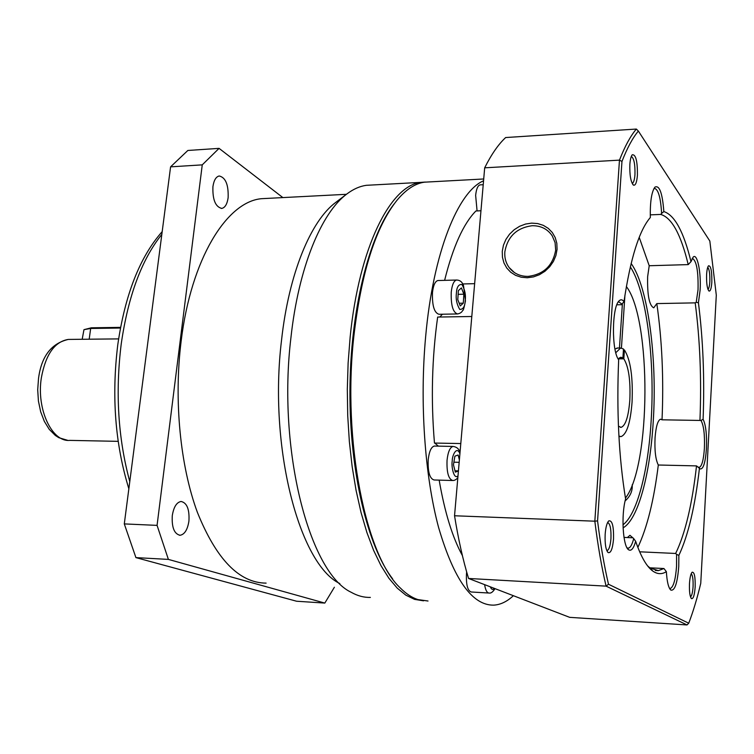 <?xml version="1.0" encoding="UTF-8"?>
<svg xmlns="http://www.w3.org/2000/svg" width="754" height="754" viewBox="0 0 754 754"><rect width="100%" height="100%" fill="white"/><g stroke="black" fill="none" stroke-linecap="round" stroke-linejoin="round"><path stroke-width="1.13" d="M267.604 198.377L261.544 198.688C226.681 201.648 191.026 258.999 181.13 341.26C173.75 400.317 180.234 466.057 197.407 512.409C216.36 559.383 239.272 582.955 266.115 583.125M339.818 583.568C299.442 564.388 268.424 447.461 281.534 340.224C288.848 273.297 310.95 220.488 335.907 202.279L347.076 193.816C353.447 189.047 359.856 186.21 366.321 185.314L371.967 185.013M370.365 597.404C363.956 597.602 357.547 595.886 351.138 592.258C309.564 572.908 277.293 450.383 290.912 337.82C298.49 267.651 321.383 212.543 347.076 193.816M423.541 600.825L414.577 599.373L405.841 595.16L397.245 588.129L388.923 578.29L381.006 565.679L373.626 550.401L366.934 532.607L361.043 512.531L356.086 490.439L352.165 466.669L349.356 441.608L347.726 415.68L347.311 389.318L348.122 362.994L350.139 337.17C359.027 247.189 390.591 185.192 421.052 182.364L425.36 182.053M228.142 197.661C227.199 204.08 225.088 207.661 221.808 208.406C215.456 206.945 212.496 199.697 212.92 186.672C213.872 180.291 215.974 176.728 219.207 175.984C225.597 177.473 228.575 184.702 228.142 197.661M188.924 521.071C187.558 529.713 184.607 534.445 180.083 535.274C174.231 533.973 171.639 527.423 172.289 515.604C173.693 506.999 176.625 502.287 181.083 501.476C186.973 502.786 189.584 509.318 188.924 521.071M118.614 338.895L82.62 339.272M282.863 197.586L219.075 148.368L202.251 164.862L157.068 525.378L168.387 559.402L324.814 603.077L334.38 587.253M324.814 603.077L296.586 601.23L135.918 557.611L168.387 559.402M157.068 525.378L124.297 523.907L135.918 557.611M124.297 523.907L170.583 166.851L202.251 164.862M219.075 148.368L187.85 150.47L170.583 166.851M392.589 578.789C367.679 546.659 349.564 471.721 349.931 391.119C350.261 310.507 369.036 235.738 394.229 203.825C369.036 235.738 350.261 310.507 349.931 391.119C349.564 471.721 367.679 546.659 392.589 578.789M120.451 328.037L90.669 328.471L83.967 329.658L82.195 339.272M120.574 327.368L91.309 327.802L83.967 329.658M428.018 601.013L417.923 599.581C412.033 597.686 406.236 593.888 400.534 588.195C365.935 556.876 342.25 441.109 353.749 337.123C361.185 272.769 375.586 227.171 396.953 200.319C405.888 189.574 415.03 183.533 424.379 182.185L429.667 181.893M513.38 595.698C507.084 601.588 500.533 604.736 493.747 605.142C472.296 605.509 453.917 579.647 438.611 527.555C424.766 476.038 419.563 402.372 425.671 336.341C433.182 252.599 458.027 191.469 483.559 180.8M477.075 210.922L475.642 195.399C476.311 189.056 477.782 185.55 480.034 184.881L480.411 184.862M457.094 313.966L438.951 314.277C434.238 312.825 432.08 305.596 432.476 292.59C433.305 285.323 435.105 281.299 437.857 280.535L438.338 280.516M452.306 480.505L434.087 479.978C429.705 478.686 427.744 471.938 428.206 459.723C429.177 451.439 431.222 446.886 434.323 446.057L434.822 446.066M488.667 593.021L471.278 591.994C467.631 590.853 466.029 584.793 466.481 573.832L466.669 571.975M462.409 555.604C452.485 537.498 444.737 512.343 439.158 480.119M438.394 446.142L434.766 443.069M460.798 443.55L434.464 443.06C430.845 400.044 431.91 358.046 437.659 317.057L471.797 316.501M439.818 317.029L442.485 314.211M444.615 280.356C452.966 246.841 463.39 223.712 475.906 210.979L480.958 210.752M462.739 283.966L474.643 283.664M457.772 478.413L457.301 478.404M461.42 287.924L458.366 290.62L457.782 299.668L460.26 305.936L463.295 303.174L463.87 294.211L461.42 287.924M459.374 459.931L458.14 455.001L454.879 456.179L453.465 464.784L455.331 472.145L458.423 470.958M463.87 294.211L458.13 294.333M463.295 303.174L459.195 303.259M459.167 462.325L453.889 462.193M458.432 470.882L454.992 470.798M624.925 295.295L621.437 347.999M619.458 348.009L622.38 304.032M625.443 498.092C650.947 465.755 651.588 319.112 626.367 286.548M625.104 500.939C630.306 496.321 632.672 490.939 632.201 484.794M630.335 266.878C646.48 291.261 655.113 360.035 651.117 421.279C648.157 471.156 637.092 514.379 622.983 524.812M631.136 263.504C648.101 286.756 657.365 358.169 653.228 421.674C650.127 474.304 638.12 519.553 623.077 527.847M555.67 250.111C552.899 265.662 543.691 274.428 528.054 276.398C520.053 276.416 513.738 273.457 509.12 267.519C505.84 262.967 504.417 257.736 504.841 251.827C507.583 236.558 516.669 227.849 532.088 225.719C540.816 225.597 547.527 228.971 552.23 235.832L555.076 242.581L555.67 250.111M557.055 249.404L555.896 255.559L553.398 261.45L549.685 266.775L544.954 271.27L539.449 274.71L533.455 276.906L527.282 277.755L521.231 277.227L515.613 275.361L510.712 272.241L506.773 268.038L503.964 262.967L502.447 257.284L502.268 251.271L503.446 245.21L505.915 239.423L509.563 234.174L514.2 229.725L519.6 226.294L525.51 224.061L531.627 223.127L537.659 223.561L543.304 225.333L548.271 228.368L552.314 232.524L555.217 237.585L556.829 243.316L557.055 249.404M692.219 258.443L692.408 258.396C696.545 260.743 698.421 271.195 698.034 289.762L696.215 302.345L695.197 302.863L656.809 303.589C662.059 340.101 663.803 378.838 662.031 419.808L660.589 419.186C657.79 420.261 655.942 426.519 655.047 437.942C654.519 450.675 655.603 459.695 658.308 465.011L696.517 465.897C692.163 504.454 685.207 533.644 675.65 553.464L639.665 551.805M639.213 237.359L649.213 265.738L647.639 276.652C647.234 295.229 649.269 305.615 653.756 307.821L656.809 303.589M624.001 537.404L632.898 537.791L633.699 538.592C632.182 544.577 630.372 547.772 628.28 548.158L627.055 547.875M696.517 465.897L699.439 468.309C695.084 506.386 688.232 535.425 678.864 555.406L676.592 554.369L676.555 566.226C675.556 579.666 673.454 587.093 670.24 588.516L669.524 588.393M678.864 555.406L678.751 566.565C677.422 583.153 674.792 591.004 670.871 590.109C668.496 587.997 666.998 581.852 666.366 571.664L663.944 568.525L658.393 570.618L650.193 568.101L647.629 565.915M649.797 567.809L663.944 568.525M649.213 265.738L688.223 264.607L690.994 261.638L693.133 257.161C697.196 252.496 701.286 272.345 700.108 290.215L698.421 302.74C703.086 339.423 704.651 378.272 703.105 419.29L700.984 420.459C703.746 425.322 704.877 434.596 704.396 448.281C703.605 459.846 701.899 466.217 699.278 467.386L698.345 467.103M703.105 419.29C705.838 424.917 706.95 434.709 706.432 448.649C705.386 462.852 703.256 469.601 700.042 468.884L699.439 468.309M629.863 164.334C629.543 175.107 630.749 182.044 633.473 185.126C635.481 185.757 636.8 182.449 637.422 175.192C637.535 161.149 635.82 154.344 632.267 154.768C631.032 156.219 630.231 159.405 629.863 164.334M632.201 183.363L632.201 183.363C633.624 182.807 634.548 179.886 634.962 174.598C635.198 164.249 633.973 158.199 631.305 156.427M689.476 583.681C689.203 591.702 689.882 596.678 691.512 598.629C693.322 599.006 694.538 595.142 695.16 587.027C695.376 576.782 694.368 571.852 692.115 572.229C690.768 573.747 689.891 577.564 689.476 583.681M690.504 596.876C691.804 595.905 692.662 592.512 693.067 586.716C693.303 579.609 692.681 575.274 691.201 573.719M605.17 534.162C604.774 543.794 605.764 549.939 608.148 552.578C610.815 553.379 612.616 548.874 613.53 539.072C613.803 526.047 612.191 519.996 608.704 520.929C606.895 522.908 605.716 527.329 605.17 534.162M606.819 550.637L607.036 550.637C609.025 549.864 610.325 545.877 610.947 538.667C611.258 529.035 610.156 523.644 607.63 522.475M706.602 274.55C706.375 283.306 707.167 288.81 708.986 291.044C710.428 291.402 711.38 288.414 711.833 282.062C711.974 271.138 710.881 265.7 708.562 265.766C707.563 266.925 706.903 269.857 706.602 274.55M707.968 289.413C708.92 288.584 709.542 285.983 709.825 281.619C710.032 274.032 709.335 269.263 707.733 267.312M632.804 537.781L629.948 535.312L627.394 537.555M658.308 465.011C653.963 500.185 647.149 527.649 637.865 547.395M650.259 214.871L660.702 214.428C671.71 217.576 680.881 234.305 688.223 264.607M653.963 188.519L654.415 188.359C658.299 189.254 660.702 197.614 661.607 213.439L660.702 214.428M616.847 304.795L621.466 304.71L623.982 301.666C630.467 258.368 639.251 230.309 650.334 217.501C650.014 201.968 651.55 191.836 654.953 187.115C659.467 184.966 662.427 193.109 663.84 211.563C674.67 215.097 683.718 231.789 690.994 261.638M618.101 302.213L618.893 301.92L622.229 304.267M676.592 554.369L675.65 553.464M662.031 419.808L700.984 420.459M695.197 302.863C700.014 339.743 701.597 378.866 699.957 420.242M608.487 584.237L606.084 586.141L687.007 624.943L569.666 617.347L468.573 578.469L606.084 586.141C601.607 567.121 597.856 545.462 594.831 521.193L454.539 515.764L484.681 167.822L619.468 160.14L594.831 521.193L597.564 520.891L621.965 161.422C627.205 148.001 632.672 137.878 638.355 131.055L709.834 241.035L716.3 295.172L700.749 583.37C697.167 598.393 693.152 611.683 688.722 623.228L608.487 584.237C604.152 565.632 600.514 544.511 597.564 520.891M698.421 302.74L696.215 302.345M661.607 213.439L663.84 211.563M633.699 538.592L635.669 541.315C633.605 548.507 631.268 551.344 628.666 549.817C622.927 546.801 620.966 515.105 625.594 498.959C618.798 457.235 616.499 410.836 618.666 359.743C611.437 350.959 611.843 306.529 619.204 300.771C620.815 299.225 622.418 299.517 623.982 301.666M666.366 571.664C661.908 574.482 657.403 574.294 652.841 571.098C646.696 566.697 640.966 556.763 635.669 541.315M468.573 578.469C462.994 560.071 458.309 539.167 454.539 515.764M484.681 167.822C491.372 154.419 498.366 144.325 505.651 137.548L636.348 129.057C630.485 135.974 624.859 146.333 619.468 160.14L621.965 161.422M638.355 131.055L636.348 129.057M688.722 623.228L687.007 624.943M623.426 349.941L624.416 349.931C630.551 359.733 633.096 377.179 632.05 402.297C630.391 422.985 626.715 434.417 621.023 436.604L618.911 436.114M624.416 349.931L623.822 358.829C628.657 366.623 630.655 380.431 629.816 400.251C628.497 416.623 625.584 425.661 621.098 427.367L618.44 426.189M623.822 358.829L618.318 358.847M617.78 348.018L614.944 348.989L617.78 348.018M619.251 357.924L622.898 357.905L623.492 348.998L620.599 347.999L616.97 348.028M615.801 352.721L620.599 347.999M618.195 358.998L620.759 357.236L622.898 357.905M161.837 234.381C141.714 259.499 128.189 295.973 121.243 343.815C115.23 392.391 118.076 438.328 129.782 481.646M70.254 339.404L68.246 339.432C54.608 341.713 45.645 354.512 41.347 377.829C36.296 409.177 51.96 442.315 69.839 440.383L118.18 441.344M91.309 327.802L90.669 328.471L89.189 339.225M465.227 300.573C464.945 306.576 463.116 309.526 459.742 309.404C456.764 304.352 455.652 298.961 456.396 293.221C456.707 287.133 458.555 284.22 461.938 284.475C464.869 289.593 465.963 294.955 465.227 300.573M437.857 280.535L456.5 280.036C459.865 280.073 462.193 281.883 463.493 285.464L465.454 300.921C462.852 314.06 463.05 308.82 462.127 311.43C461.09 312.721 459.572 313.56 457.555 313.956C452.956 312.495 450.845 305.238 451.241 292.156C452.051 284.852 453.804 280.808 456.5 280.036L456.99 280.026M457.998 475.887C453.682 480.072 451.165 465.708 452.24 461.033C452.051 455.642 456.707 445.378 459.912 453.738M457.829 477.772C456.057 479.685 454.379 480.6 452.796 480.515C448.507 479.233 446.594 472.447 447.056 460.157C447.999 451.834 449.997 447.263 453.031 446.425L434.323 446.057M494.398 588.403C492.862 590.175 491.504 589.656 490.317 586.838M495.001 588.629C492.946 591.965 490.977 593.445 489.073 593.049C486.98 592.927 485.491 590.128 484.615 584.642M128.859 488.771C115.174 444.266 111.479 396.274 117.775 344.776M67.643 440.327L58.812 437.688L55.344 435.454L49.246 429.346L44.316 421.335L40.669 411.759L38.426 401.071L37.7 389.79L38.52 378.508C41.357 356.453 51.272 343.428 68.246 339.432L85.749 339.234M261.544 198.688L346.435 194.306M366.321 185.314L421.052 182.364M221.242 208.434L221.808 208.406M179.386 535.236L180.083 535.274M117.794 344.644C125.06 294.588 139.858 256.907 162.195 231.61M424.379 182.185L483.71 178.981M480.034 184.881L483.22 184.711M460.015 452.579C459.139 448.998 456.811 446.943 453.031 446.425M627.714 548.139L628.28 548.158M632.747 184.419L633.473 185.126M691.069 598.129L691.512 598.629M607.338 551.655L608.148 552.578M509.12 267.519L514.426 272.58M658.393 570.618L655.301 570.458M627.281 548.243L628.666 549.817M650.193 568.101L652.841 571.098M669.844 588.959L670.871 590.109M698.411 467.15L700.042 468.884M620.203 436.594L618.94 436.566M620.448 427.358L621.098 427.367"/></g></svg>
